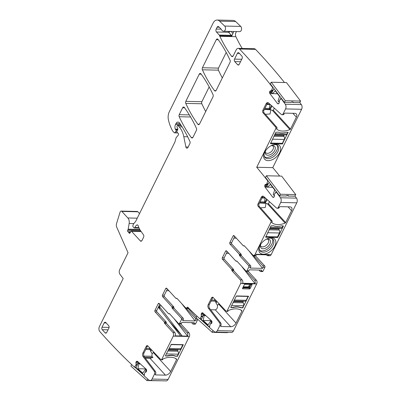 <?xml version="1.0" encoding="UTF-8"?>
<svg xmlns="http://www.w3.org/2000/svg" width="401" height="401" viewBox="0 0 401 401"><rect width="100%" height="100%" fill="white"/><g stroke="black" fill="none" stroke-linecap="round" stroke-linejoin="round"><path stroke-width="0.6" d="M137.533 361.396L136.901 361.256A1.238 0.827 -88.7 0 1 137.122 361.221A1.238 0.827 -88.7 0 1 137.528 361.391L146.19 369.196A1.238 0.827 -88.7 0 1 146.555 369.958L146.631 370.419A1.238 0.827 -88.7 0 1 146.525 371.356L146.485 371.461A1.238 0.827 -88.7 0 1 145.969 372.028L144.967 372.404L144.676 373.01L144.19 375.932L144.982 376.644A678.136 453.14 -88.7 0 0 148.956 380.068A3.539 2.366 -88.7 0 0 150.074 380.524A3.539 2.366 -88.7 0 0 152.049 379.055L154.47 374.153A2.125 1.419 -88.7 0 0 154.285 371.301L143.192 356.755A2.832 1.89 -88.7 0 1 142.941 352.955L146.205 346.354A1.769 1.183 -88.7 0 1 147.187 345.617A1.769 1.183 -88.7 0 1 147.844 345.933L160.811 359.587A1.063 0.712 -88.7 0 0 161.202 359.777A1.063 0.712 -88.7 0 0 161.793 359.336L173.262 336.133A2.652 1.774 -88.7 0 0 172.906 332.429L164.616 323.371A0.707 0.471 -88.7 0 1 164.445 322.63A0.707 0.471 -88.7 0 0 164.27 321.888L155.092 311.858A1.063 0.712 -88.7 0 1 154.946 310.374L158.21 303.773A1.063 0.712 91.3 0 1 158.801 303.331A1.063 0.712 91.3 0 1 159.207 303.532L168.44 313.622A0.707 0.471 91.3 0 0 168.706 313.757L169.593 313.777M137.423 364.639L136.155 364.614L134.405 367.121L133.618 366.409A678.136 453.14 -88.7 0 1 99.829 331.552A3.539 2.366 -88.7 0 1 99.388 326.655L123.177 278.525L120.014 274.379A3.539 2.366 -88.7 0 1 119.698 269.632L128.044 252.75L116.696 227.086A3.539 2.366 -88.7 0 1 116.531 223.673L120.069 212.149A1.769 1.183 -88.7 0 1 121.182 211.091A1.769 1.183 -88.7 0 1 121.854 211.422L127.839 217.964A5.308 3.549 -88.7 0 1 129.147 223.492L128.18 229.187A0.882 0.591 -88.7 0 1 128.079 229.502L127.653 230.364A0.882 0.591 -88.7 0 0 127.964 231.733A1.769 1.183 -88.7 0 1 128.35 232.009L128.751 232.445A1.769 1.183 -88.7 0 1 129.042 232.911A0.882 0.591 -88.7 0 0 129.523 233.312A0.882 0.591 -88.7 0 0 130.004 232.976L130.781 231.522A0.882 0.591 -88.7 0 1 131.257 231.187A0.882 0.591 -88.7 0 1 131.593 231.352L140.32 240.891A1.769 1.183 -88.7 0 0 140.987 241.222A1.769 1.183 -88.7 0 0 141.974 240.49L143.603 237.186A1.769 1.183 -88.7 0 0 143.488 234.866L140.205 230.164A12.386 8.276 -88.7 0 1 138.31 225.974A1.769 1.183 -88.7 0 0 137.252 224.896A1.769 1.183 -88.7 0 0 136.781 225.031A5.664 3.784 -88.7 0 0 134.886 227.527A0.882 0.591 -88.7 0 1 134.355 227.984A0.882 0.591 -88.7 0 1 134.019 227.818L133.072 226.781A0.882 0.591 -88.7 0 1 132.881 225.748L133.042 225.146A3.539 2.366 -88.7 0 1 133.774 223.663L135.443 221.658A3.539 2.366 -88.7 0 0 135.874 220.986L174.911 141.999A1.769 1.183 -88.7 0 0 175.062 141.588L175.964 138.19A1.769 1.183 -88.7 0 1 176.335 137.448L178.305 135.077A1.063 0.712 -88.7 0 0 178.56 134.039A1.063 0.712 -88.7 0 0 178.069 133.232A1.769 1.183 -88.7 0 1 177.693 132.962L177.177 132.4A0.882 0.591 -88.7 0 1 177.026 131.227L177.773 129.418A0.882 0.591 -88.7 0 0 177.733 128.405L177.087 127.187A0.882 0.591 -88.7 0 1 177.077 126.109L177.287 125.688A0.707 0.471 -88.7 0 1 177.949 125.528L179.142 126.831A19.464 13.007 -88.7 0 1 183.803 136.696L185.869 146.972A1.769 1.183 -88.7 0 0 186.961 148.2A1.769 1.183 -88.7 0 0 187.949 147.463L189.889 143.543A1.769 1.183 -88.7 0 0 189.924 141.498A123.854 82.761 -88.7 0 0 179.583 123.042A3.539 2.366 -88.7 0 0 177.994 122.059A3.539 2.366 -88.7 0 0 176.019 123.533L175.513 124.561A4.246 2.837 -88.7 0 0 175.282 129.122A0.882 0.591 -88.7 0 0 175.448 129.408L175.924 129.924A0.882 0.591 -88.7 0 1 175.934 131.327L174.801 132.686A0.707 0.471 -88.7 0 1 174.224 132.711L172.821 131.177A1.769 1.183 -88.7 0 1 172.625 130.906A33.619 22.466 -88.7 0 1 168.43 119.844A8.847 5.91 -88.7 0 1 169.317 111.739L213.177 22.987A7.078 4.727 -88.7 0 1 217.121 20.05A7.078 4.727 -88.7 0 1 219.573 21.153L224.67 26.05A2.832 1.89 -88.7 0 1 225.432 29.253A2.832 1.89 -88.7 0 1 223.563 31.273A2.832 1.89 -88.7 0 1 222.811 31.017A3.539 2.366 -88.7 0 0 222.6 30.892A3.539 2.366 -88.7 0 1 221.462 29.594A1.769 1.183 -88.7 0 0 221.141 29.128L218.7 26.757A1.769 1.183 -88.7 0 0 218.084 26.476A1.769 1.183 -88.7 0 0 217.096 27.208L216.189 29.047A2.125 1.419 -88.7 0 0 216.475 32.01L219.252 35.047A1.769 1.183 -88.7 0 1 219.623 35.734A3.539 2.366 -88.7 0 0 219.843 36.311A128.811 86.075 -88.7 0 0 231.457 56.15A1.769 1.183 -88.7 0 0 232.229 56.611A1.769 1.183 -88.7 0 0 233.217 55.874L236.204 49.834A3.539 2.366 -88.7 0 1 238.174 48.361A3.539 2.366 -88.7 0 1 239.477 48.992A678.136 453.14 -88.7 0 1 239.512 49.027A678.136 453.14 -88.7 0 1 271.938 86.541L272.334 86.551M136.385 367.166L134.405 367.121M248.149 271.256L256.344 280.214A2.652 1.774 -88.7 0 1 256.695 283.918L233.427 330.995A3.539 2.366 -88.7 0 1 231.457 332.464L215.402 332.098A3.539 2.366 -88.7 0 1 214.284 331.647A678.136 453.14 -88.7 0 1 210.304 328.224L209.517 327.512L209.989 324.64L210.289 323.983L211.292 323.607A1.238 0.827 -88.7 0 0 211.808 323.041L211.853 322.93A1.238 0.827 -88.7 0 0 211.954 321.993L211.883 321.532A1.238 0.827 -88.7 0 0 211.512 320.775L202.851 312.97L201.919 312.95A1.238 0.827 -88.7 0 0 201.402 313.517L201.362 313.627A1.238 0.827 -88.7 0 0 201.257 314.564L201.237 316.755L199.733 318.695L198.941 317.988A678.136 453.14 -88.7 0 1 187.623 307.076A2.652 1.774 91.3 0 1 186.254 307.958A2.652 1.774 91.3 0 1 185.247 307.457L176.961 298.399A0.707 0.471 91.3 0 0 176.43 298.374A0.707 0.471 91.3 0 1 175.904 298.349L166.726 288.319A1.063 0.712 91.3 0 0 166.325 288.118A1.063 0.712 91.3 0 0 165.728 288.56L162.465 295.161A1.063 0.712 -88.7 0 0 162.611 296.64L171.844 306.735L173.688 306.775L164.45 296.685L162.611 296.64M267.612 184.961L264.971 184.901A1.238 0.827 -88.7 0 0 264.76 185.798L264.78 186.275A1.238 0.827 -88.7 0 0 265.051 187.122L272.645 197.081A1.238 0.827 -88.7 0 0 273.171 197.377A1.238 0.827 -88.7 0 0 273.246 197.377L273.562 197.342A1.238 0.827 -88.7 0 0 274.134 196.916L274.189 196.821A1.238 0.827 -88.7 0 0 274.399 195.924L274.339 194.385L274.67 193.763L276.374 192.234L277.462 193.152M272.444 91.428L269.803 91.368A1.238 0.827 -88.7 0 0 269.592 92.27L269.612 92.741A1.238 0.827 -88.7 0 0 269.888 93.588L277.482 103.548A1.238 0.827 -88.7 0 0 278.003 103.849A1.238 0.827 -88.7 0 0 278.078 103.844L278.394 103.809A1.238 0.827 -88.7 0 0 278.966 103.383L279.021 103.293A1.238 0.827 -88.7 0 0 279.231 102.39L279.502 100.23L281.206 98.701L282.294 99.618M243.813 245.788L244.329 245.803A0.707 0.471 91.3 0 0 243.813 245.788A0.707 0.471 91.3 0 1 243.287 245.763L234.104 235.733A1.063 0.712 91.3 0 0 233.703 235.532A1.063 0.712 91.3 0 0 233.111 235.973L229.848 242.575A1.063 0.712 -88.7 0 0 229.989 244.059L239.227 254.149A0.707 0.471 -88.7 0 1 239.397 254.891A0.707 0.471 91.3 0 0 239.572 255.632L241.417 255.678L250.5 265.607A1.063 0.712 91.3 0 1 250.64 267.086L250.154 268.074L262.525 268.359L249.036 250.946M239.572 255.632L248.655 265.562A1.063 0.712 91.3 0 1 248.8 267.046L246.956 270.775A1.063 0.712 -88.7 0 1 246.364 271.216A1.063 0.712 -88.7 0 1 245.963 271.016L236.876 261.091A0.707 0.471 -88.7 0 0 236.349 261.066A0.707 0.471 91.3 0 1 235.823 261.041L226.585 250.946A1.063 0.712 91.3 0 0 226.184 250.745A1.063 0.712 91.3 0 0 225.593 251.186L222.329 257.788A1.063 0.712 -88.7 0 0 222.47 259.272L231.653 269.302A0.707 0.471 -88.7 0 1 231.823 270.048A0.707 0.471 -88.7 0 0 231.999 270.79L240.284 279.848A2.652 1.774 -88.7 0 1 240.64 283.552L227.116 310.915A1.063 0.712 -88.7 0 1 226.525 311.356A1.063 0.712 -88.7 0 1 226.134 311.166L213.167 297.512A1.769 1.183 -88.7 0 0 212.515 297.196A1.769 1.183 -88.7 0 0 211.527 297.933L208.264 304.534A2.832 1.89 -88.7 0 0 208.515 308.334L219.608 322.88A2.125 1.419 -88.7 0 1 219.793 325.732L217.372 330.63A3.539 2.366 -88.7 0 1 215.402 332.098M241.417 255.678A0.707 0.471 91.3 0 1 241.242 254.936A0.707 0.471 -88.7 0 0 241.066 254.194L231.833 244.099L229.989 244.059M234.745 236.435L231.693 242.615A1.063 0.712 -88.7 0 0 231.833 244.099M255.111 254.269L271.166 254.635L296.78 202.821L280.725 202.455L278.299 207.357A2.125 1.419 91.3 0 1 277.116 208.234L278.169 208.259A2.125 1.419 -88.7 0 0 279.352 207.377L279.432 207.217A0.707 0.431 -42.5 0 1 280.244 206.655L289.983 206.876A4.601 2.807 -42.5 0 1 291.532 207.502A4.601 2.807 -42.5 0 1 291.557 210.685L285.672 222.595A0.707 0.431 -42.5 0 1 285.121 223.106A20.17 12.306 -42.5 0 1 272.028 222.806A0.707 0.431 -42.5 0 1 271.993 222.776A0.707 0.431 -42.5 0 1 271.988 222.284L272.028 222.194A1.063 0.712 -88.7 0 0 271.898 220.725L270.845 220.7A1.063 0.712 91.3 0 1 270.976 222.169L255.111 254.269A2.652 1.774 91.3 0 1 253.632 255.372L255.477 255.417A2.652 1.774 91.3 0 0 256.79 254.6L269.161 254.886A2.652 1.774 91.3 0 1 267.848 255.698A2.652 1.774 91.3 0 1 266.84 255.196L266.5 254.82M271.166 254.635A2.652 1.774 91.3 0 1 269.688 255.738L267.848 255.698M253.632 255.372A2.652 1.774 91.3 0 1 252.63 254.871L244.339 245.813M274.469 238.886A10.085 6.155 -42.5 0 1 271.973 250.059A10.085 6.155 -42.5 0 1 260.184 253.081A10.085 6.155 -42.5 0 1 259.382 246.831A10.085 6.155 -42.5 0 1 268.876 238.144A10.085 6.155 -42.5 0 1 274.469 238.886M281.251 225.838L283.251 225.883L283.372 226.174L277.908 237.227L277.507 237.507L265.662 237.237L271.001 225.893L273.402 225.658A17.163 10.471 -42.5 0 0 281.251 225.838M270.845 220.7L258.209 206.37A1.769 1.183 91.3 0 1 257.988 203.919L261.252 197.317A2.832 1.89 91.3 0 1 262.83 196.139A2.832 1.89 91.3 0 1 263.768 196.54L276.414 207.939A2.125 1.419 91.3 0 0 277.116 208.234M271.898 220.725L259.262 206.395A1.769 1.183 91.3 0 1 259.041 203.944L262.304 197.342A2.832 1.89 91.3 0 1 263.357 196.264M276.77 192.244L276.374 192.234M267.998 184.295L266.625 184.265L267.798 180.981L268.189 180.986M267.798 180.981L267.106 180.074L267.497 180.079M279.687 176.069A678.136 453.14 -88.7 0 0 272.775 167.633L301.612 109.288L285.557 108.922L283.136 113.824A2.125 1.419 91.3 0 1 281.948 114.706L283.001 114.731A2.125 1.419 -88.7 0 0 284.189 113.849L284.269 113.683A0.707 0.431 -42.5 0 1 285.076 113.122L294.815 113.343A4.601 2.807 -42.5 0 1 296.364 113.969A4.601 2.807 -42.5 0 1 296.394 117.157L292.865 113.303M276.73 127.192L275.677 127.167L263.046 112.841L264.099 112.861L276.73 127.192A1.063 0.712 -88.7 0 1 276.865 128.666L276.82 128.751A0.707 0.431 -42.5 0 0 276.825 129.242A0.707 0.431 -42.5 0 0 276.86 129.277A20.17 12.306 -42.5 0 0 289.953 129.573A0.707 0.431 -42.5 0 0 290.504 129.062L296.394 117.157M275.677 127.167A1.063 0.712 91.3 0 1 275.813 128.641L256.72 167.267L272.775 167.633M288.083 132.35L282.339 143.979L270.495 143.708L275.833 132.36L278.234 132.124A17.163 10.471 -42.5 0 0 286.088 132.305L288.083 132.35M265.016 159.553A10.085 6.155 -42.5 0 1 264.214 153.302A10.085 6.155 -42.5 0 1 273.708 144.616A10.085 6.155 -42.5 0 1 279.307 145.357A10.085 6.155 -42.5 0 1 276.805 156.525A10.085 6.155 -42.5 0 1 265.016 159.553M263.046 112.841A1.769 1.183 91.3 0 1 262.825 110.39L266.089 103.784A2.832 1.89 91.3 0 1 267.667 102.611A2.832 1.89 91.3 0 1 268.6 103.007L281.251 114.405A2.125 1.419 91.3 0 0 281.948 114.706M264.099 112.861A1.769 1.183 91.3 0 1 263.878 110.41L267.141 103.809A2.832 1.89 91.3 0 1 268.189 102.736M281.602 98.711L281.206 98.701M272.835 90.766L271.457 90.736L272.63 87.448L273.026 87.458M271.938 86.541L272.63 87.448M136.155 364.614L135.934 362.985A1.238 0.827 -88.7 0 1 136.034 362.048L136.079 361.943A1.238 0.827 -88.7 0 1 136.596 361.371M161.202 359.777L162.255 359.802A1.063 0.712 -88.7 0 0 162.846 359.361L162.891 359.271A0.707 0.431 -42.5 0 1 163.443 358.76A20.17 12.306 -42.5 0 1 176.535 359.06A0.707 0.431 -42.5 0 1 176.575 359.095A0.707 0.431 -42.5 0 1 176.575 359.582L170.691 371.491A4.601 2.807 -42.5 0 1 165.428 375.146L149.984 358.273L145.302 358.163M147.713 345.817A1.769 1.183 91.3 0 0 147.257 346.379L143.994 352.98A2.832 1.89 91.3 0 0 144.245 356.78L155.337 371.326A2.125 1.419 -88.7 0 1 155.523 374.178L155.443 374.339A0.707 0.431 -42.5 0 0 155.448 374.83A0.707 0.431 -42.5 0 0 155.688 374.925L165.428 375.146M150.074 380.524L166.129 380.89A3.539 2.366 -88.7 0 0 168.104 379.416L189.317 336.499A2.652 1.774 -88.7 0 0 188.961 332.795L187.117 332.755A2.652 1.774 91.3 0 1 187.608 336.138L174.134 318.745M177.422 356.258L183.287 344.685L171.322 344.364L165.458 355.697L165.578 355.993L167.573 356.038A17.163 10.471 -42.5 0 1 175.422 356.213L177.422 356.258L178.154 354.188A2.125 1.419 -88.7 0 0 177.869 351.226L167.778 350.995M159.849 304.234L156.791 310.414A1.063 0.712 -88.7 0 0 156.931 311.898L166.114 321.928A0.707 0.471 -88.7 0 1 166.285 322.67A0.707 0.471 -88.7 0 0 166.46 323.417L174.746 332.474L172.906 332.429M191.613 322.635L192.796 323.923A1.063 0.712 -88.7 0 0 193.197 324.123A1.063 0.712 -88.7 0 0 193.788 323.682L194.274 322.695L181.904 322.414L181.417 323.401A1.063 0.712 -88.7 0 1 180.826 323.843L178.981 323.802A1.063 0.712 -88.7 0 1 178.58 323.602L169.498 313.672A0.707 0.471 -88.7 0 0 168.966 313.647A0.707 0.471 91.3 0 1 168.706 313.757M171.844 306.735A0.707 0.471 -88.7 0 1 172.019 307.477A0.707 0.471 91.3 0 0 172.189 308.219L174.034 308.259L183.117 318.188A1.063 0.712 91.3 0 1 183.262 319.672L182.771 320.66L195.142 320.94L181.653 303.527M172.189 308.219L181.277 318.148A1.063 0.712 91.3 0 1 181.417 319.627L179.573 323.361A1.063 0.712 -88.7 0 1 178.981 323.802M174.034 308.259A0.707 0.471 91.3 0 1 173.859 307.517A0.707 0.471 -88.7 0 0 173.688 306.775M167.367 289.016L164.31 295.201A1.063 0.712 -88.7 0 0 164.45 296.685M188.495 307.938A2.652 1.774 91.3 0 1 188.094 307.998L186.254 307.958M201.708 318.74L199.733 318.695M226.525 311.356L227.578 311.377A1.063 0.712 -88.7 0 0 228.169 310.94L228.214 310.85A0.707 0.431 -42.5 0 1 228.765 310.339A20.17 12.306 -42.5 0 1 241.858 310.64A0.707 0.431 -42.5 0 1 241.898 310.67A0.707 0.431 -42.5 0 1 241.903 311.161L236.014 323.071A4.601 2.807 -42.5 0 1 230.75 326.725L215.307 309.853L210.625 309.742M213.036 297.397A1.769 1.183 91.3 0 0 212.58 297.958L209.317 304.56A2.832 1.89 91.3 0 0 209.568 308.359L220.66 322.905A2.125 1.419 -88.7 0 1 220.851 325.752L220.771 325.918A0.707 0.431 -42.5 0 0 220.771 326.409A0.707 0.431 -42.5 0 0 221.011 326.504L230.75 326.725M242.745 307.838L248.49 296.214L236.645 295.943L236.244 296.224L230.781 307.276L230.901 307.567L232.896 307.612A17.163 10.471 -42.5 0 1 240.75 307.793L242.745 307.838L243.477 305.768A2.125 1.419 -88.7 0 0 243.191 302.8L233.106 302.575M244.43 284.494L242.51 288.369L242.685 288.785L249.582 288.941L250.159 288.545L249.297 286.936A0.707 0.416 -42.1 0 1 248.485 287.497L248.971 287.958L249.542 287.557L251.006 284.269L251.903 284.254L244.52 284.344M244.389 284.54L244.966 284.144L251.582 284.294L251.758 284.71L252.074 284.67L251.903 284.254M252.074 284.67L250.159 288.545M242.51 288.369L242.685 288.785L243.111 287.823L248.971 287.958L249.582 288.941M227.227 251.648L224.174 257.833A1.063 0.712 -88.7 0 0 224.314 259.312L233.492 269.347A0.707 0.471 -88.7 0 1 233.668 270.089A0.707 0.471 -88.7 0 0 233.838 270.83L242.129 279.888L240.284 279.848M109.082 327.401L102.014 327.241A1.769 1.183 -88.7 0 0 102.25 329.707L105.087 332.81A1.769 1.183 -88.7 0 0 105.759 333.146A1.769 1.183 -88.7 0 0 106.746 332.409L108.871 328.103A1.769 1.183 -88.7 0 0 108.636 325.637L105.799 322.534A1.769 1.183 -88.7 0 0 105.127 322.198A1.769 1.183 -88.7 0 0 104.14 322.935L106.205 322.98M102.014 327.241L104.14 322.935M216.189 90.325L230.044 62.295A1.769 1.183 -88.7 0 0 230.079 60.245A123.854 82.761 -88.7 0 0 218.044 39.423A1.769 1.183 -88.7 0 0 217.272 38.967A1.769 1.183 -88.7 0 0 216.284 39.699L202.425 67.749A1.769 1.183 -88.7 0 0 202.39 69.799A123.854 82.761 -88.7 0 0 214.435 90.606A1.769 1.183 -88.7 0 0 215.202 91.057A1.769 1.183 -88.7 0 0 216.189 90.325M199.578 123.929L213.006 96.766A1.769 1.183 -88.7 0 0 213.041 94.716A123.854 82.761 -88.7 0 0 201.011 73.884A1.769 1.183 -88.7 0 0 200.239 73.428A1.769 1.183 -88.7 0 0 199.252 74.16L185.813 101.353A1.769 1.183 -88.7 0 0 185.783 103.403A123.854 82.761 -88.7 0 0 197.823 124.21A1.769 1.183 -88.7 0 0 198.595 124.666A1.769 1.183 -88.7 0 0 199.578 123.929M193.001 137.242L196.395 130.37A1.769 1.183 -88.7 0 0 196.43 128.32A123.854 82.761 -88.7 0 0 184.4 107.493A1.769 1.183 -88.7 0 0 183.633 107.032A1.769 1.183 -88.7 0 0 182.645 107.769L179.232 114.676A1.769 1.183 -88.7 0 0 179.197 116.726A123.854 82.761 -88.7 0 0 191.247 137.518A1.769 1.183 -88.7 0 0 192.014 137.974A1.769 1.183 -88.7 0 0 193.001 137.242M239.016 52.982A1.769 1.183 -88.7 0 0 238.349 52.646A1.769 1.183 -88.7 0 0 237.362 53.383L234.525 59.122A1.769 1.183 -88.7 0 0 234.76 61.594L237.603 64.696A1.769 1.183 -88.7 0 0 238.269 65.027A1.769 1.183 -88.7 0 0 239.257 64.295L242.094 58.551A1.769 1.183 -88.7 0 0 241.858 56.085L239.016 52.982M193.197 324.123L195.036 324.168A1.063 0.712 -88.7 0 0 195.628 323.727L197.472 319.993A1.063 0.712 91.3 0 0 197.603 319.146M188.004 307.998A0.707 0.471 -88.7 0 0 188.189 308.524L186.35 308.484L195.487 318.469A1.063 0.712 91.3 0 1 195.633 319.953L197.472 319.993M258.996 270.048L260.174 271.342A1.063 0.712 -88.7 0 0 260.575 271.542A1.063 0.712 -88.7 0 0 261.166 271.101L261.658 270.114L249.287 269.828L248.795 270.82L246.956 270.775M260.575 271.542L262.419 271.582A1.063 0.712 -88.7 0 0 263.011 271.141L264.855 267.412A1.063 0.712 91.3 0 0 264.715 265.928L262.871 265.888A1.063 0.712 91.3 0 1 263.011 267.367L264.855 267.412M246.304 271.211L254.5 280.169A2.652 1.774 91.3 0 1 254.991 283.552L241.517 266.159M262.525 268.359L263.011 267.367M255.382 255.412A0.707 0.471 -88.7 0 0 255.572 255.938L253.733 255.898L262.871 265.888M253.733 255.898A0.707 0.471 91.3 0 1 253.542 255.367M234.024 31.509A3.539 2.366 -88.7 0 0 232.971 33.463L231.733 36.01L219.623 35.734M178.921 323.797L187.117 332.755M195.142 320.94L195.633 319.953M186.35 308.484A0.707 0.471 91.3 0 1 186.159 307.953M158.365 307.231L180.635 335.978L175.237 335.858A2.652 1.774 -88.7 0 0 174.746 332.474M236.359 238.199L233.903 238.139M226.385 253.357L228.841 253.412M265.136 197.773A1.063 0.712 -88.7 0 0 265.066 198.049L264.475 201.949L264.886 202.395A1.769 0.752 26.3 0 0 265.397 202.826L267.171 199.608M264.475 201.949L260.079 201.848M259.522 202.971L266.023 203.342L265.211 207.533L260.52 207.818M269.968 104.245A1.063 0.712 -88.7 0 0 269.903 104.521L269.307 108.415L269.718 108.861A1.769 0.752 26.3 0 0 270.234 109.298L272.003 106.075M269.307 108.415L264.911 108.315M264.359 109.438L270.86 109.814L270.048 113.999L265.352 114.285M158.946 306.048L159.277 307.191A17.694 11.824 -88.7 0 0 160.039 309.392M175.152 355.918L175.422 356.213M145.718 349.482L150.164 349.582L150.746 351.421L152.119 353.757L151.879 356.258L143.859 356.078M146.215 348.479L149.217 348.549L150.164 349.582M149.598 347.782L149.217 348.549M240.48 307.497L240.75 307.793M211.046 301.061L215.487 301.161L216.069 303.001L217.442 305.336C217.653 307.778 216.941 309.281 215.307 309.853M211.538 300.058L214.54 300.128L215.487 301.161M214.921 299.362L214.54 300.128M250.63 284.164L250.7 284.6L249.297 286.936L248.74 286.319L249.758 284.264M243.302 286.775L247.933 286.88L248.74 286.319M243.091 287.201L243.146 287.362A0.707 0.436 -40.7 0 0 243.242 287.377L243.111 287.823L242.936 287.407M250.7 284.6L251.758 284.71M219.056 303.712L217.442 305.336M144.591 357.236L152.946 357.426L151.879 356.258M153.733 352.133L152.119 353.757M145.202 358.038L150.575 358.163L152.946 357.426M150.575 358.163L149.984 358.273M272.324 145.543A4.952 3.023 -42.5 0 1 272.83 145.864A4.952 3.023 -42.5 0 1 272.976 146.009A4.952 3.023 -42.5 0 1 271.482 151.468A4.952 3.023 -42.5 0 1 265.813 152.836A4.952 3.023 -42.5 0 1 265.668 152.696A4.952 3.023 -42.5 0 1 265.262 152.004M265.718 150.51A5.975 3.644 137.5 0 0 265.221 152.801A5.975 3.644 137.5 0 0 266.033 154.591A5.975 3.644 137.5 0 0 273.021 152.796A5.975 3.644 137.5 0 0 274.5 146.18A5.975 3.644 137.5 0 0 273.121 145.578A5.975 3.644 137.5 0 0 270.795 145.864M277.151 145.227A8.672 5.288 -42.5 0 1 273.838 154.29A8.672 5.288 -42.5 0 1 264.52 156.786M273.196 144.771A8.672 5.288 -42.5 0 1 277.542 145.523A8.672 5.288 -42.5 0 1 277.798 145.774A8.672 5.288 -42.5 0 1 275.186 155.332A8.672 5.288 -42.5 0 1 265.262 157.728A8.672 5.288 -42.5 0 1 265.006 157.478A8.672 5.288 -42.5 0 1 264.414 152.806M267.492 239.076A4.952 3.023 -42.5 0 1 267.998 239.397A4.952 3.023 -42.5 0 1 268.144 239.537A4.952 3.023 -42.5 0 1 266.65 245.001A4.952 3.023 -42.5 0 1 260.976 246.369A4.952 3.023 -42.5 0 1 260.83 246.229A4.952 3.023 -42.5 0 1 260.429 245.537M260.881 244.044A5.975 3.644 137.5 0 0 260.389 246.334A5.975 3.644 137.5 0 0 261.201 248.124A5.975 3.644 137.5 0 0 268.184 246.329A5.975 3.644 137.5 0 0 269.667 239.713A5.975 3.644 137.5 0 0 268.289 239.106A5.975 3.644 137.5 0 0 265.963 239.392M272.314 238.76A8.672 5.288 -42.5 0 1 269.006 247.818A8.672 5.288 -42.5 0 1 259.688 250.314M268.364 238.299A8.672 5.288 -42.5 0 1 272.71 239.056A8.672 5.288 -42.5 0 1 272.966 239.307A8.672 5.288 -42.5 0 1 270.354 248.861A8.672 5.288 -42.5 0 1 260.429 251.262A8.672 5.288 -42.5 0 1 260.174 251.011A8.672 5.288 -42.5 0 1 259.582 246.339M290.504 129.062L273.281 110.24L274.314 108.155M285.672 222.595L268.449 203.773L269.482 201.688M273.281 110.24L272.364 110.345L270.86 109.814M268.449 203.773L267.527 203.878L266.023 203.342M168.981 290.78L166.52 290.725M169.438 321.527L182.214 336.018L180.635 335.978M158.971 306.008L182.214 336.018L187.608 336.138M159.002 305.938L161.458 305.993M255.572 255.938L264.715 265.928M254.991 283.552L242.62 283.271A2.652 1.774 -88.7 0 0 242.129 279.888M246.364 271.216L248.204 271.261A1.063 0.712 -88.7 0 0 248.795 270.82M188.189 308.524L196.34 317.432M180.766 323.843L188.961 332.795M205.703 111.543A123.854 82.761 -88.7 0 1 201.838 103.769A1.769 1.183 -88.7 0 1 201.868 101.719L209.182 86.932M222.309 77.939A123.854 82.761 -88.7 0 1 218.445 70.165A1.769 1.183 -88.7 0 1 218.48 68.11L226.214 52.466M139.538 213.568L137.909 211.788A1.769 1.183 -88.7 0 0 137.242 211.457L121.182 211.091M223.563 31.273L239.618 31.639A2.832 1.89 -88.7 0 0 241.487 29.619A2.832 1.89 -88.7 0 0 240.73 26.416L235.628 21.519A7.078 4.727 -88.7 0 0 233.181 20.416L217.121 20.05M236.66 31.569A3.539 2.366 -88.7 0 0 235.898 36.676A128.811 86.075 -88.7 0 0 242.189 48.456M284.52 82.536A678.136 453.14 -88.7 0 0 255.532 49.358A3.539 2.366 -88.7 0 0 254.229 48.727L238.174 48.361M301.612 109.288A3.539 2.366 -88.7 0 0 301.341 104.601A678.136 453.14 -88.7 0 0 299.768 102.435M285.557 108.922A3.539 2.366 -88.7 0 0 285.286 104.235A678.136 453.14 -88.7 0 0 281.898 99.608M267.106 180.074A678.136 453.14 -88.7 0 0 256.72 167.267M296.78 202.821A3.539 2.366 -88.7 0 0 296.509 198.129A678.136 453.14 -88.7 0 0 294.935 195.969M280.725 202.455A3.539 2.366 -88.7 0 0 280.449 197.763A678.136 453.14 -88.7 0 0 277.066 193.142M271.457 90.736L270.429 90.847A1.238 0.827 -88.7 0 0 269.858 91.273L269.803 91.368M266.625 184.265L265.597 184.38A1.238 0.827 -88.7 0 0 265.026 184.806L264.971 184.901M202.851 312.97A1.238 0.827 -88.7 0 0 202.445 312.795A1.238 0.827 -88.7 0 0 202.229 312.835L201.919 312.95M287.798 132.345L286.971 134.009A2.125 1.419 91.3 0 1 285.788 134.891L274.71 134.641M284.224 134.856L283.898 135.513L274.384 135.297M273.903 136.27L283.993 136.5A0.707 0.471 91.3 0 1 283.898 135.513M283.993 136.5A2.125 1.419 91.3 0 1 284.279 139.463L282.359 143.337L270.545 143.072M282.961 225.873L282.139 227.542A2.125 1.419 91.3 0 1 280.956 228.425L269.878 228.169M279.387 228.385L279.066 229.046L269.552 228.826M269.071 229.803L279.161 230.034A0.707 0.471 91.3 0 1 279.066 229.046M279.161 230.034A2.125 1.419 91.3 0 1 279.442 232.996L277.527 236.871L265.708 236.6M168.585 349.361L179.668 349.617A2.125 1.419 -88.7 0 0 180.851 348.735L182.766 344.86L182.545 344.619M177.869 351.226A0.707 0.471 -88.7 0 1 177.773 350.238L178.099 349.577M170.951 344.589L182.766 344.86M165.423 355.782L167.262 355.827A17.163 10.471 -42.5 0 1 175.357 356.013L177.232 356.053M233.908 300.94L244.991 301.191A2.125 1.419 -88.7 0 0 246.174 300.314L248.089 296.434L247.873 296.199M243.191 302.8A0.707 0.471 -88.7 0 1 243.101 301.813L243.422 301.156M236.274 296.169L248.089 296.434M230.75 307.361L232.59 307.407A17.163 10.471 -42.5 0 1 240.68 307.587L242.555 307.632M279.186 101.187L278.765 101.899L278.023 100.927L279.532 96.435L275.251 90.826L272.459 93.628L271.718 92.656L274.013 88.761M278.765 101.899L279.211 101.909M281.061 98.004L280.023 99.764M272.459 93.628L277.482 93.744M285.306 100.721L284.359 102.325L270.264 83.839L271.211 82.235L285.306 100.721L300.575 101.067L299.627 102.676L292.785 102.521L292.364 101.969M300.575 101.067L286.479 82.581L271.211 82.235M284.359 102.325L291.206 102.486L291.522 101.949L293.101 101.984L292.785 102.521M274.354 194.716L273.933 195.432L273.191 194.46L274.7 189.964L270.419 184.355L267.627 187.162L266.886 186.189L269.181 182.29M273.933 195.432L274.379 195.442M276.229 191.533L275.191 193.292M267.627 187.162L272.645 187.277M280.474 194.249L279.527 195.858L265.432 177.372L266.379 175.763L280.474 194.249L295.743 194.6L294.795 196.204L287.948 196.049L287.527 195.498M295.743 194.6L281.647 176.114L266.379 175.763M279.527 195.858L286.369 196.014L286.685 195.477L288.264 195.513L287.948 196.049M146.49 369.687L145.212 369.657L142.781 373.136L137.899 368.74L145.884 368.92M146.631 370.429L146.059 370.419L145.212 369.657M140.39 363.973L138.866 363.938L137.899 368.74M138.866 363.938L138.024 363.176L136.074 367.923L144.109 375.166L144.455 374.318M145.292 372.283L146.059 370.419M139.548 363.211L138.024 363.176M162.31 380.8L146.982 380.604L147.658 378.96M144.24 375.632L134.801 367.126M131.578 364.494L130.911 366.118L146.982 380.604M211.858 321.422L210.47 321.391L208.039 324.87L203.157 320.474L211.387 320.665M211.974 322.168L211.317 322.153L210.47 321.391M205.898 315.712L204.124 315.672L203.157 320.474M204.124 315.672L203.282 314.91L201.332 319.662L209.367 326.9L209.783 325.888M210.615 323.863L211.317 322.153M205.051 314.95L203.282 314.91M227.633 332.379L227.507 332.685L212.239 332.339L212.981 330.534M209.533 327.401L199.878 318.7M196.901 316.073L196.169 317.853L212.239 332.339M137.207 365.161L135.939 365.131M137.187 365.206L135.914 365.176M204.705 314.64L201.257 314.564M203.638 313.677L201.362 313.627M248.655 265.562L250.5 265.607M248.8 267.046L250.64 267.086M239.397 254.891L241.242 254.936M231.693 242.615L229.848 242.575M233.111 235.973L234.349 236.004M272.028 222.194L270.976 222.169M279.352 207.377L278.299 207.357M257.988 203.919L259.041 203.944M258.209 206.37L259.262 206.395M261.252 197.317L262.304 197.342M268.309 183.773L266.976 183.743M268.038 184.234L266.71 184.204M268.334 183.728L266.996 183.698M276.865 128.666L275.813 128.641M284.189 113.849L283.136 113.824M262.825 110.39L263.878 110.41M266.089 103.784L267.141 103.809M273.141 90.245L271.813 90.215M272.87 90.701L271.542 90.671M273.166 90.2L271.833 90.165M231.733 36.01A1.769 1.183 -88.7 0 0 231.362 35.323L219.252 35.047M228.109 31.378A2.125 1.419 -88.7 0 0 228.58 32.286L231.362 35.323A1.769 1.078 137.5 0 0 232.42 34.977M230.234 31.423A1.769 1.078 -42.5 0 1 228.58 32.286L216.475 32.01M221.172 29.158L216.189 29.047M219.217 27.258L217.096 27.208M137.478 364.509L136.165 364.479M139.383 363.065L135.934 362.985M138.31 362.098L136.034 362.048M155.523 374.178L154.47 374.153M168.104 379.416L152.049 379.055M189.317 336.499L173.262 336.133M162.846 359.361L161.793 359.336M155.337 371.326L154.285 371.301M144.245 356.78L143.192 356.755M143.994 352.98L142.941 352.955M147.257 346.379L146.205 346.354M166.46 323.417L164.616 323.371M166.114 321.928L164.27 321.888M166.285 322.67L164.445 322.63M156.931 311.898L155.092 311.858M158.21 303.773L159.453 303.798M156.791 310.414L154.946 310.374M168.966 313.647L169.483 313.662M181.277 318.148L183.117 318.188M181.417 319.627L183.262 319.672M172.019 307.477L173.859 307.517M164.31 295.201L162.465 295.161M165.728 288.56L166.971 288.585M176.43 298.374L176.946 298.384M202.51 316.785L201.237 316.755M202.53 316.74L201.262 316.71M202.746 316.219L201.477 316.188M202.796 316.088L201.492 316.058M220.851 325.752L219.793 325.732M233.427 330.995L217.372 330.63M256.695 283.918L240.64 283.552M228.169 310.94L227.116 310.915M220.66 322.905L219.608 322.88M209.568 308.359L208.515 308.334M209.317 304.56L208.264 304.534M212.58 297.958L211.527 297.933M233.838 270.83L231.999 270.79M233.492 269.347L231.653 269.302M233.668 270.089L231.823 270.048M224.314 259.312L222.47 259.272M225.593 251.186L226.831 251.216M224.174 257.833L222.329 257.788M236.349 261.066L236.866 261.076M108.014 329.843L102.25 329.707M106.44 332.845L105.087 332.81M239.427 53.428L237.362 53.383M238.956 64.726L237.603 64.696M234.76 61.594L240.525 61.724M241.733 59.288L234.525 59.122M195.628 323.727L193.788 323.682M195.487 318.469L196.886 318.504M263.011 271.141L261.166 271.101M231.121 31.443L232.971 33.463M259.658 202.695L265.397 202.826M264.495 109.167L270.234 109.298M159.277 307.191L158.395 307.171M265.066 198.049L261.988 197.979M264.991 197.643L262.189 197.578M269.903 104.521L266.825 104.45M269.823 104.11L267.021 104.044M276.911 236.856L277.507 237.507M277.908 237.227L277.547 236.831M283.372 226.174L283.101 225.878M281.743 143.327L282.339 143.979M282.745 143.698L282.379 143.302M288.204 132.646L287.933 132.35M155.688 374.925L155.372 374.584M177.828 355.978L177.463 355.582M183.016 344.629L183.287 344.925M150.941 349.196L150.345 350.399M221.011 326.504L220.695 326.158M243.151 307.557L242.79 307.161M248.339 296.209L248.61 296.504M216.264 300.775L215.668 301.978M243.242 287.377L248.485 287.497L247.933 286.88M216.861 301.402L216.069 303.001M240.821 309.983L241.903 311.161M236.014 323.071L218.791 304.249M151.538 349.822L150.746 351.421M175.498 358.404L176.575 359.582M170.691 371.491L153.468 352.669M269.718 108.861L271.377 105.508M291.557 210.685L288.033 206.831M264.886 202.395L266.545 199.041M289.953 129.573L272.364 110.345M285.121 223.106L267.527 203.878M256.344 280.214L254.5 280.169M184.635 107.814L182.645 107.769M189.342 114.907L179.232 114.676M190.58 116.987L179.197 116.726M192.801 137.553L191.247 137.518M201.242 74.205L199.252 74.16M201.868 101.719L185.813 101.353M201.838 103.769L185.783 103.403M199.382 124.245L197.823 124.21M218.48 68.11L202.425 67.749M218.274 39.744L216.284 39.699M218.445 70.165L202.39 69.799M215.989 90.641L214.435 90.606M181.417 323.401L179.573 323.361M137.909 211.788L121.854 211.422M137.257 218.179L127.839 217.964M133.829 223.598L129.147 223.492M139.749 229.452L128.18 229.187M139.949 229.773L128.079 229.502M140.55 230.655L127.653 230.364M130.636 231.793L127.964 231.733M130.495 232.059L128.35 232.009M130.265 232.48L128.751 232.445M130.024 232.936L129.042 232.911M141.192 231.572L131.593 231.352M141.673 240.921L140.32 240.891M137.723 225.051L136.781 225.031M138.856 227.618L134.886 227.527M181.282 125.603L177.949 125.528M182.109 126.901L179.142 126.831M187.663 136.786L183.803 136.696M188.169 147.022L185.869 146.972M179.974 123.623L176.019 123.533M180.681 124.676L175.513 124.561M177.838 129.177L175.282 129.122M177.758 129.458L175.448 129.408M177.548 129.959L175.924 129.924M176.986 131.348L175.934 131.327M177.493 132.746L174.801 132.686M235.628 21.519L219.573 21.153M240.73 26.416L224.67 26.05M235.898 36.676L219.843 36.311M233.021 56.185L231.457 56.15M255.532 49.358L239.477 48.992M301.341 104.601L285.286 104.235M296.509 198.129L280.449 197.763M239.227 254.149L241.066 254.194M138.19 361.988L136.079 361.943M272.5 91.333L269.858 91.273M272.755 90.902L270.429 90.847M271.918 92.32L269.592 92.27M277.492 93.764L269.888 93.588M271.823 92.791L269.612 92.741M278.82 103.578L277.482 103.548M267.667 184.866L265.026 184.806M267.918 184.43L265.597 184.38M267.086 185.853L264.76 185.798M272.66 187.292L265.051 187.122M266.991 186.325L264.78 186.275M273.988 197.112L272.645 197.081M202.66 312.845L202.229 312.835M203.513 313.567L201.402 313.517M137.332 361.266L136.901 361.256M286.971 134.009L275.151 133.739M272.459 139.197L284.279 139.463M282.139 227.542L270.319 227.272M267.622 232.725L279.442 232.996M166.335 353.918L178.154 354.188M177.773 350.238L168.26 350.018M180.851 348.735L169.032 348.464M231.658 305.497L243.477 305.768M243.101 301.813L233.588 301.597M246.174 300.314L234.354 300.043M236.089 261.171L236.971 261.191M245.036 284.159L251.347 284.299M245.021 284.154L244.475 284.404M176.169 298.484L177.057 298.504M141.077 231.412L131.257 231.187M139.057 228.089L134.355 227.984M181.202 125.473L177.683 125.393M177.653 132.916L174.495 132.846M243.552 245.898L244.435 245.918"/></g></svg>
